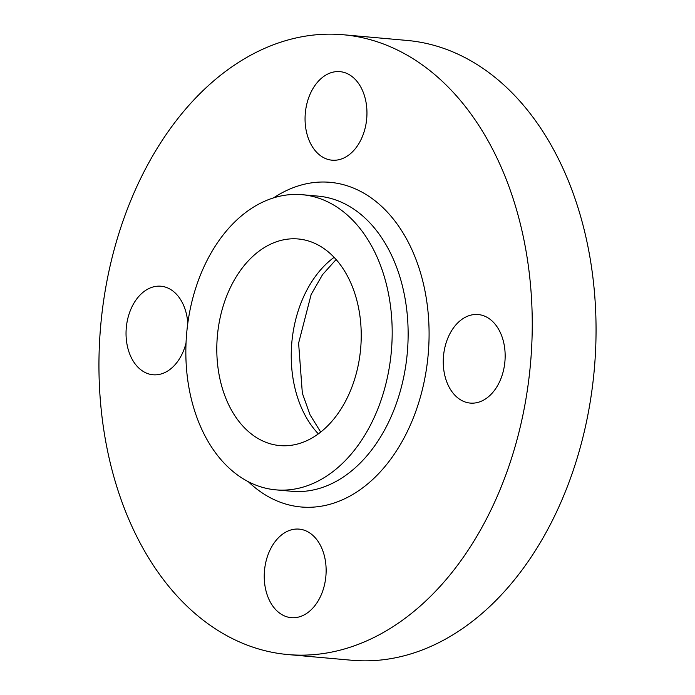 <?xml version="1.0" encoding="UTF-8"?>
<svg xmlns="http://www.w3.org/2000/svg" width="695" height="695" viewBox="0 0 695 695"><rect width="100%" height="100%" fill="white"/><g stroke="black" fill="none" stroke-linecap="round" stroke-linejoin="round"><path stroke-width="1.04" d="M299.137 529.121A44.445 30.823 95.1 0 1 325.886 576.129A44.445 30.823 95.1 0 1 291.231 617.664A44.445 30.823 95.1 0 1 264.491 570.647A44.445 30.823 95.1 0 1 299.137 529.121M478.16 314.54A44.445 30.823 95.1 0 1 504.909 361.548A44.445 30.823 95.1 0 1 470.254 403.083A44.445 30.823 95.1 0 1 443.506 356.066A44.445 30.823 95.1 0 1 478.16 314.54M339.968 71.646A44.445 30.823 95.1 0 1 366.708 118.654A44.445 30.823 95.1 0 1 332.062 160.189A44.445 30.823 95.1 0 1 305.314 113.172A44.445 30.823 95.1 0 1 339.968 71.646M186.034 343.035A44.445 30.823 95.1 0 1 153.039 374.77A44.445 30.823 95.1 0 1 126.29 327.762A44.445 30.823 95.1 0 1 160.945 286.227A44.445 30.823 95.1 0 1 187.798 323.297M275.846 489.853A148.157 102.73 95.1 0 1 186.686 333.148A148.157 102.73 95.1 0 1 302.186 194.704L318.136 196.129A148.157 102.73 -84.9 0 1 407.296 352.834A148.157 102.73 -84.9 0 1 291.796 491.278L275.846 489.853A148.157 102.73 95.1 0 0 391.346 351.409A148.157 102.73 95.1 0 0 302.186 194.704M298.233 238.976A103.711 71.915 95.1 0 1 360.644 348.673A103.711 71.915 95.1 0 1 279.798 445.582A103.711 71.915 95.1 0 1 217.387 335.885A103.711 71.915 95.1 0 1 298.233 238.976M287.939 654.56A311.134 215.745 95.1 0 1 100.714 325.477A311.134 215.745 95.1 0 1 343.261 34.75L407.062 40.44A311.134 215.745 95.1 0 1 594.286 369.523A311.134 215.745 95.1 0 1 351.74 660.25L287.939 654.56A311.134 215.745 95.1 0 0 530.485 363.833A311.134 215.745 95.1 0 0 343.261 34.75M273.613 197.867A162.977 113.007 95.1 0 1 330.09 182.325A162.977 113.007 95.1 0 1 428.163 354.702A162.977 113.007 95.1 0 1 301.109 506.985A162.977 113.007 95.1 0 1 248.289 481.687M318.353 433.862A103.711 71.915 95.1 0 1 334.113 257.341M336.111 259.522L322.541 274.655L311.152 294.515L298.607 343.139L302.342 393.214L310.031 414.776L320.716 432.073"/></g></svg>
